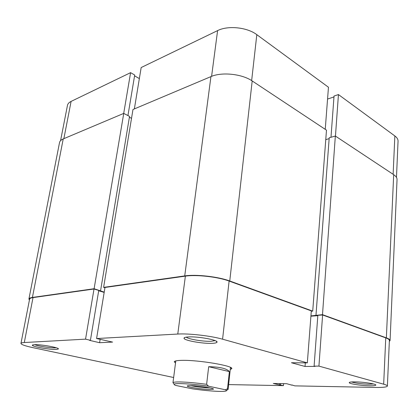 <?xml version="1.0" encoding="UTF-8"?>
<svg xmlns="http://www.w3.org/2000/svg" width="419" height="419" viewBox="0 0 419 419"><rect width="100%" height="100%" fill="white"/><g stroke="black" fill="none" stroke-linecap="round" stroke-linejoin="round"><path stroke-width="0.63" d="M34.185 344.669C40.392 344.214 59.618 347.665 58.388 348.98L56.345 349.446C50.149 349.823 31.755 346.586 32.31 345.177L34.185 344.669M34.767 344.648C37.81 346.12 50.84 348.131 55.434 347.854L56.282 347.791M355.092 381.877C363.446 381.924 376.513 383.966 375.796 385.092C375.534 385.616 373.481 385.852 369.637 385.799C361.419 385.705 348.98 383.794 349.226 382.641C349.299 382.102 351.258 381.85 355.092 381.877M351.546 381.96C355.605 383.196 361.408 383.945 368.95 384.218L373.539 383.987M188.466 336.934C198.061 336.289 218.419 340.066 217.005 342.166C216.759 342.81 215.146 343.198 212.176 343.329C202.707 343.837 183.532 340.38 184.009 338.191C184.046 337.515 185.533 337.096 188.466 336.934M186.261 337.138C188.079 339.154 203.482 341.695 211.15 341.27L215.067 340.61M175.514 363.016L174.278 361.859C174.335 360.963 176.865 360.466 181.867 360.361C198.433 359.874 234.101 365.944 231.728 368.71L230.256 369.548M291.938 384.961L294.835 385.868L375.686 387.434C383.097 387.544 386.999 387.088 387.392 386.067C387.392 385.517 386.156 384.893 383.668 384.192L318.932 366.112L322.609 314.978L385.758 337.882C388.183 338.777 389.392 339.631 389.377 340.448L387.392 386.067M24.297 342.533L85.544 339.149L94.018 289.005L33.017 297.6L24.297 342.533C22.17 342.658 21.055 342.957 20.95 343.428C21.144 344.554 25.124 345.963 32.886 347.644L173.623 377.503M185.376 276.137C196.338 274.429 217.953 276.859 229.114 281.065L311.317 310.882L307.331 362.87L222.578 339.196C211.035 335.865 188.869 333.325 177.776 334.048L185.376 276.137L104.986 287.46L96.58 338.536L177.776 334.048M20.95 343.428L29.608 299.119C29.759 298.417 30.896 297.909 33.017 297.6M94.018 289.005L98.748 290.409L90.42 340.296L89.514 340.343L99.596 342.711L112.58 342.087L96.58 338.536M98.685 290.776L104.174 292.399M310.908 316.177L317.817 315.706M307.331 362.87L291.441 362.749L305.037 366.457L315.041 366.4L314.093 366.138L317.843 315.308L322.609 314.978M291.917 385.171L286.659 383.699L273.335 383.479L279.578 384.946L283.438 385.648L283.605 383.652M314.093 366.138L318.932 366.112M85.544 339.149L90.42 340.296M228.633 384.59L283.438 385.648M305.315 362.891L305.037 366.457M100.141 339.39L99.596 342.711M279.693 383.584L279.578 384.946M280.63 383.6L280.51 384.961M175.791 360.906L172.979 382.683C173.408 382.138 175.807 381.898 180.175 381.955C187.461 382.123 196.281 382.914 206.625 384.312L208.542 386.208C192.719 383.814 174.534 382.84 174.178 384.265C173.958 384.59 174.545 384.998 175.928 385.485L192.703 388.879C202.482 390.272 211.15 391.105 218.708 391.377C224.065 391.519 226.684 391.231 226.564 390.508L225.38 389.754L227.517 388.753L228.114 389.382L227.355 389.864M190.813 385.627C198.517 385.716 214.764 388.293 213.433 389.188L209.641 389.508C202.262 389.371 187.251 387.077 187.251 386.067C187.162 385.726 188.351 385.58 190.813 385.627M190.765 385.621C196.249 386.847 202.272 387.617 208.835 387.921L210.118 387.931M208.678 366.704L229.371 371.606C226.794 368.521 219.896 366.887 208.678 366.704L206.625 384.312M229.371 371.606L227.517 388.753M208.542 386.208L225.38 389.754M104.216 292.143L94.113 288.717L32.415 297.438C30.241 297.757 29.073 298.281 28.916 299.004L29.414 300.109M389.335 341.475L390.084 340.49C390.099 339.657 388.858 338.777 386.365 337.861L322.499 314.664L310.929 315.9M311.291 311.217L312.715 311.113L229.753 280.987C218.278 276.655 196.003 274.146 184.732 275.911L103.613 287.376L104.933 287.774M100.581 290.639L129.534 116.403L123.746 113.397L63.222 138.93C61.069 139.857 59.838 141.067 59.529 142.554L28.916 299.004M131.524 118.336L129.392 117.231M312.715 311.113L326.485 130.162L252.191 80.951C242.035 73.896 221.688 71.764 210.94 76.609L132.98 109.5L103.613 287.376M329.145 138.663L325.762 139.627M390.084 340.49L397.039 179.562C397.097 177.85 395.976 176.216 393.682 174.671L335.341 136.028L329.214 137.778L315.984 315.119M322.499 314.664L335.341 136.028M94.113 288.717L123.746 113.397M335.457 136.102L338.442 94.563L394.855 135.955C397.044 137.594 398.113 139.338 398.05 141.198L396.474 177.415M134.363 108.919L141.166 67.543L217.597 30.608C227.915 25.292 247.231 27.282 256.816 34.667L328.465 87.241L325.238 129.335M338.442 94.563L334.032 96.04L330.989 137.27M60.572 140.643L67.464 105.373C67.789 103.76 68.999 102.435 71.094 101.408L130.592 72.655L123.699 113.413M127.936 115.576L134.709 75.017L130.592 72.655M139.354 78.583L134.567 75.844M333.964 96.93L327.558 99.067M229.114 281.065L222.578 339.196M383.668 384.192L385.758 337.882M32.415 297.438L63.222 138.93M386.365 337.861L393.682 174.671M229.753 280.987L252.191 80.951M184.732 275.911L210.94 76.609M393.127 174.304L394.855 135.955M211.595 76.347L217.597 30.608M71.094 101.408L63.861 138.658M256.816 34.667L251.651 80.605M58.063 348.535L58.388 348.98M375.398 384.642L375.796 385.092M216.214 341.166L217.005 342.166M230.89 367.652L231.728 368.71M175.341 361.031L174.278 361.859M185.015 337.41L184.009 338.191M349.661 382.269L349.226 382.641M32.787 344.847L32.31 345.177M226.564 390.508L228.098 389.256M213.156 388.832L213.433 389.188M230.487 367.426L228.114 389.382M174.178 384.265L172.979 382.683M187.602 385.784L187.251 386.067"/></g></svg>
